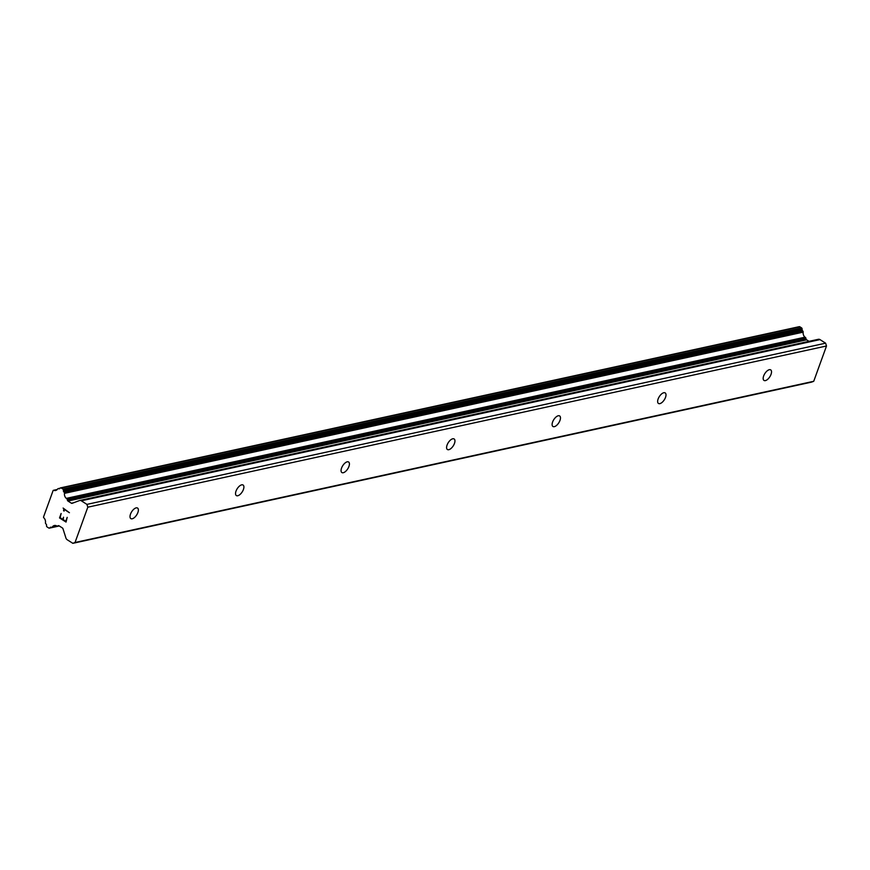 <?xml version="1.0" encoding="UTF-8"?>
<svg xmlns="http://www.w3.org/2000/svg" width="870" height="870" viewBox="0 0 870 870"><rect width="100%" height="100%" fill="white"/><g stroke="black" fill="none" stroke-linecap="round" stroke-linejoin="round"><path stroke-width="1.3" d="M765.372 380.614A6.253 2.969 -57.5 0 1 763.99 380.429A6.253 2.969 -57.5 0 1 764.175 374.752A6.253 2.969 -57.5 0 1 769.319 369.706A6.253 2.969 -57.5 0 1 770.7 369.88A6.253 2.969 -57.5 0 1 770.515 375.557A6.253 2.969 -57.5 0 1 765.372 380.614M659.851 403.637A6.253 2.969 -57.5 0 1 658.459 403.462A6.253 2.969 -57.5 0 1 658.644 397.786A6.253 2.969 -57.5 0 1 663.799 392.729A6.253 2.969 -57.5 0 1 665.18 392.914A6.253 2.969 -57.5 0 1 664.995 398.59A6.253 2.969 -57.5 0 1 659.851 403.637M554.321 426.67A6.253 2.969 -57.5 0 1 552.939 426.496A6.253 2.969 -57.5 0 1 553.124 420.808A6.253 2.969 -57.5 0 1 558.268 415.762A6.253 2.969 -57.5 0 1 559.649 415.936A6.253 2.969 -57.5 0 1 559.464 421.613A6.253 2.969 -57.5 0 1 554.321 426.67M448.8 449.692A6.253 2.969 -57.5 0 1 447.408 449.518A6.253 2.969 -57.5 0 1 447.593 443.841A6.253 2.969 -57.5 0 1 452.748 438.784A6.253 2.969 -57.5 0 1 454.129 438.969A6.253 2.969 -57.5 0 1 453.944 444.646A6.253 2.969 -57.5 0 1 448.8 449.692M343.269 472.725A6.253 2.969 -57.5 0 1 341.888 472.551A6.253 2.969 -57.5 0 1 342.073 466.864A6.253 2.969 -57.5 0 1 347.217 461.818A6.253 2.969 -57.5 0 1 348.598 461.992A6.253 2.969 -57.5 0 1 348.413 467.668A6.253 2.969 -57.5 0 1 343.269 472.725M237.749 495.748A6.253 2.969 -57.5 0 1 236.357 495.574A6.253 2.969 -57.5 0 1 236.542 489.897A6.253 2.969 -57.5 0 1 241.697 484.84A6.253 2.969 -57.5 0 1 243.078 485.025A6.253 2.969 -57.5 0 1 242.893 490.702A6.253 2.969 -57.5 0 1 237.749 495.748M132.218 518.781A6.253 2.969 -57.5 0 1 130.837 518.607A6.253 2.969 -57.5 0 1 131.022 512.919A6.253 2.969 -57.5 0 1 136.166 507.873A6.253 2.969 -57.5 0 1 137.547 508.047A6.253 2.969 -57.5 0 1 137.362 513.724A6.253 2.969 -57.5 0 1 132.218 518.781M72.83 543.326L67.207 539.748A2.98 2.371 77.7 0 1 65.913 537.986L62.966 528.699A1.196 0.946 -102.3 0 0 62.444 527.992L58.997 525.795A1.196 0.946 -102.3 0 0 58.257 525.697L57.648 525.937A1.196 0.946 77.7 0 1 56.409 525.752A4.763 3.795 -102.3 0 0 54.375 525.513A4.763 3.795 -102.3 0 0 52.309 527.002A1.196 0.946 77.7 0 1 51.363 527.34L51.026 527.231A1.196 0.946 -102.3 0 0 50.145 527.481L49.84 527.851A1.196 0.946 77.7 0 1 48.764 528.003L47.089 526.937A1.196 0.946 77.7 0 1 46.501 525.676L46.545 525.241A1.196 0.946 -102.3 0 0 46.143 524.121L45.86 523.838A1.196 0.946 77.7 0 1 45.457 522.642A4.763 3.795 -102.3 0 0 43.674 517.661A1.196 0.946 77.7 0 1 43.543 516.976L53.103 490.56A1.196 0.946 77.7 0 1 53.592 490.278A4.763 3.795 -102.3 0 0 55.571 490.484A4.763 3.795 -102.3 0 0 57.637 489.005A1.196 0.946 77.7 0 1 58.594 488.657L58.932 488.777A1.196 0.946 -102.3 0 0 59.845 488.494L60.073 488.19A1.196 0.946 77.7 0 1 61.183 487.994L62.857 489.06A1.196 0.946 77.7 0 1 63.445 490.278L63.412 490.821A1.196 0.946 -102.3 0 0 63.814 491.887L64.097 492.17A1.196 0.946 77.7 0 1 64.489 493.355A4.763 3.795 -102.3 0 0 66.316 498.379A1.196 0.946 77.7 0 1 67.197 499.543L67.447 500.326A1.196 0.946 -102.3 0 0 67.958 501.033L71.416 503.23A1.196 0.946 -102.3 0 0 72.156 503.317L79.464 500.565A2.98 2.371 77.7 0 1 79.725 500.489A2.98 2.371 77.7 0 1 81.302 500.805L86.935 504.382L87.816 507.188L75.037 542.499L72.83 543.326L811.514 382.126L813.722 381.299L826.5 345.988L825.608 343.182L819.986 339.604A2.98 2.371 -102.3 0 0 818.409 339.289A2.98 2.371 -102.3 0 0 818.148 339.365M809.013 341.344L806.642 339.833A1.196 0.946 -102.3 0 1 806.12 339.126L805.87 338.354A1.196 0.946 -102.3 0 0 804.989 337.19A4.763 3.795 -102.3 0 1 803.162 332.166A1.196 0.946 -102.3 0 0 802.771 330.97L802.488 330.687A1.196 0.946 -102.3 0 1 802.096 329.621L802.118 329.077A1.196 0.946 -102.3 0 0 801.531 327.859L799.867 326.805A1.196 0.946 -102.3 0 0 799.236 326.674L60.552 487.874M61.139 513.507L59.53 517.933L61.128 513.496L60.15 517.693L62.749 519.357L63.521 517.215L62.76 519.346M63.521 517.215L63.184 519.629L65.783 521.282L67.197 517.367L65.794 521.282M67.197 517.367L66.033 522.065L59.53 517.933L66.033 522.065M64.097 511.092L63.771 509.113L69.426 512.713L63.76 509.113M63.64 510.799L63.597 509.842L63.651 510.799M63.108 508.069L69.426 512.724M813.722 381.299L75.037 542.499M58.758 525.687L57.648 525.937M53.559 490.278L57.279 489.473L53.592 490.278M804.989 337.19L66.316 498.379M805.87 338.354L67.197 499.543M825.608 343.182L86.935 504.382M826.5 345.988L87.816 507.188M56.746 526.024L52.309 527.002M51.134 527.263L50.145 527.481M59.051 525.839L49.84 527.851M59.943 488.364L58.594 488.657M59.747 488.603L58.932 488.777M799.867 326.805L61.183 487.994M801.531 327.859L62.857 489.06M802.118 329.077L63.445 490.278M802.096 329.621L63.412 490.821M802.488 330.687L63.814 491.887M802.771 330.97L64.097 492.17M803.162 332.166L64.489 493.355M806.12 339.126L67.447 500.326M806.642 339.833L67.958 501.033M73.754 502.719L71.416 503.23M819.986 339.604L81.302 500.805M58.921 525.752L57.3 526.111M58.997 525.795L51.787 527.372M59.269 525.969L49.394 528.133M60.052 488.211L58.159 488.625M818.409 339.289L79.725 500.489"/></g></svg>
